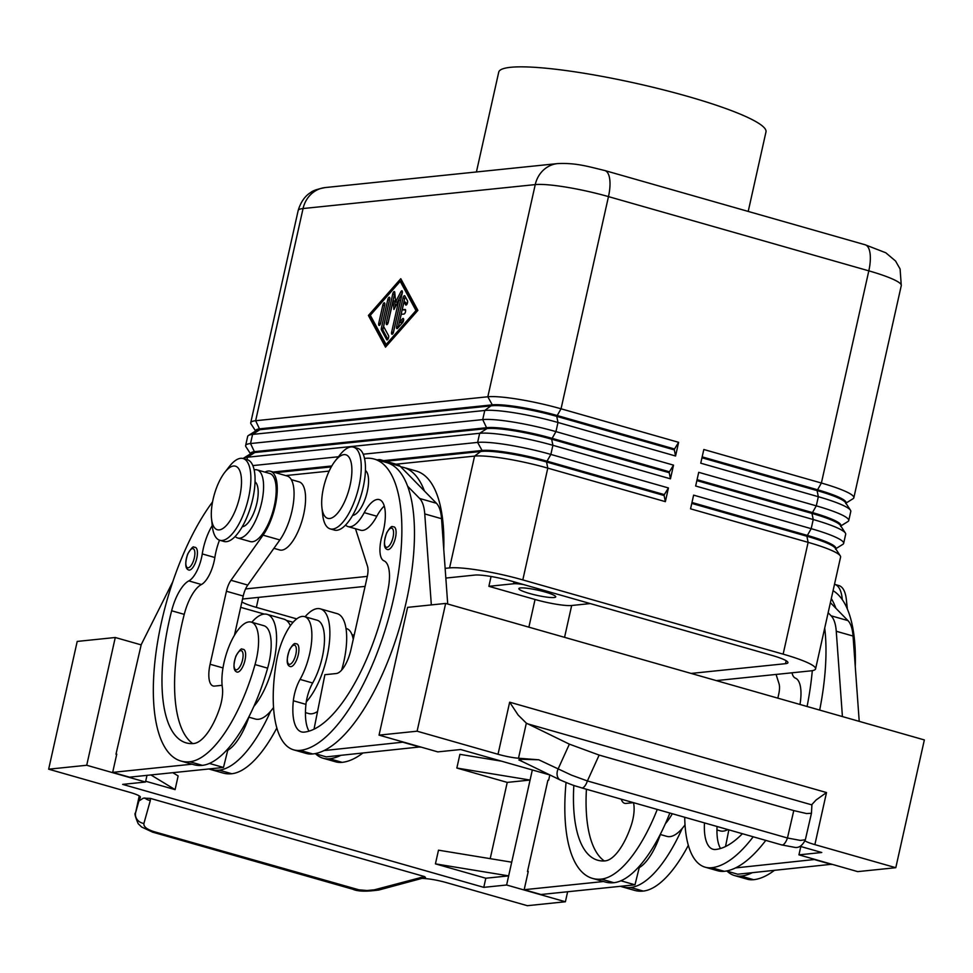 <?xml version="1.0" encoding="UTF-8"?>
<svg xmlns="http://www.w3.org/2000/svg" width="973" height="973" viewBox="0 0 973 973"><rect width="100%" height="100%" fill="white"/><g stroke="black" fill="none" stroke-linecap="round" stroke-linejoin="round"><path stroke-width="1.46" d="M685.028 824.885A51.934 19.764 105.9 0 1 682.158 828.522A51.934 19.764 105.9 0 1 666.906 836.379L660.217 834.469M672.331 813.732A51.934 19.764 105.9 0 1 665.362 823.742A111.688 42.508 -74.1 0 0 669.862 813.027M194.576 547.276A11.81 4.488 105.9 0 1 195.269 547.337A11.81 4.488 105.9 0 1 196.582 559.061A11.81 4.488 105.9 0 1 189.48 570.093A11.81 4.488 105.9 0 1 188.786 570.044C185.174 568.804 184.809 563.476 187.667 554.051C191.292 548.14 193.396 545.865 193.98 547.227L195.269 547.337M251.788 622.27A51.934 19.764 105.9 0 1 267.089 614.352A51.934 19.764 105.9 0 1 273.778 662.139A51.934 19.764 105.9 0 1 253.856 706.398A111.688 42.508 -74.1 0 0 267.624 668.159A40.136 15.276 -74.1 0 0 263.853 625.7L251.253 622.112A40.136 15.276 -74.1 0 0 225.468 656.848A40.136 15.276 -74.1 0 0 222.355 687.412A23.607 8.988 105.9 0 1 219.594 708.38A47.215 17.964 105.9 0 1 193.846 743.506A132.206 50.316 105.9 0 1 186.159 742.873A132.206 50.316 105.9 0 1 171.637 610.764A33.058 12.576 105.9 0 1 188.823 580.905A23.607 8.988 -74.1 0 0 202.262 553.917A33.058 12.576 105.9 0 1 212.248 525.578M267.089 614.352L283.885 619.144A51.934 19.764 105.9 0 1 290.392 625.688M212.54 501.934A151.095 57.504 -74.1 0 0 155.461 656.848A151.095 57.504 -74.1 0 0 180.978 761.044A151.095 57.504 -74.1 0 0 189.771 761.762A111.688 42.508 -74.1 0 0 255.023 664.571A40.136 15.276 -74.1 0 0 251.253 622.112M235.174 536.451A35.417 13.476 -74.1 0 0 237.692 537.996A35.417 13.476 -74.1 0 0 255.899 519.862A35.417 13.476 -74.1 0 0 263.342 481.55A35.417 13.476 -74.1 0 0 257.115 469.886A35.417 13.476 -74.1 0 0 255.048 469.716A151.095 57.504 -74.1 0 0 254.148 469.825M237.692 537.996L250.292 541.584A35.417 13.476 -74.1 0 0 268.499 523.45A35.417 13.476 -74.1 0 0 275.931 485.138A35.417 13.476 -74.1 0 0 269.703 473.474L257.115 469.886M291.316 479.64L299.1 481.866A35.417 13.476 105.9 0 1 305.327 493.518A35.417 13.476 105.9 0 1 297.896 531.83A35.417 13.476 105.9 0 1 279.677 549.976L273.899 548.322M242.228 526.77A23.607 8.988 -74.1 0 0 242.301 526.758A23.607 8.988 -74.1 0 0 256.921 502.956A23.607 8.988 -74.1 0 0 255.035 481.817M298.918 648.736A11.81 4.488 105.9 0 1 296.473 660.302A11.81 4.488 105.9 0 1 290.988 666.627A11.81 4.488 105.9 0 1 290.295 666.566C286.476 665.447 286.208 659.876 289.492 649.842C292.557 644.783 294.551 642.752 295.488 643.749L296.777 643.858A11.81 4.488 105.9 0 1 298.918 648.736M296.084 643.81A11.81 4.488 105.9 0 1 296.777 643.858M383.569 460.63L482.073 450.475A50.049 6.969 12.6 0 1 509.378 452.725A50.049 6.969 12.6 0 1 546.753 461.093L664.328 494.612L668.427 487.947L550.852 454.427A56.665 7.881 -167.4 0 0 508.526 444.953A56.665 7.881 -167.4 0 0 477.621 442.411L363.233 454.209M396.06 464.194L474.569 456.106A56.665 7.881 12.6 0 1 505.474 458.648A56.665 7.881 12.6 0 1 547.787 468.122L665.362 501.642L668.427 487.947M224.702 472.464A33.058 12.576 105.9 0 1 233.544 466.018A33.058 12.576 105.9 0 1 239.723 496.583A33.058 12.576 105.9 0 1 219.266 529.896A33.058 12.576 105.9 0 1 211.518 518.718A33.058 12.576 105.9 0 1 224.702 472.464L229.263 466.614A42.496 16.176 105.9 0 1 240.623 458.319A42.496 16.176 105.9 0 1 243.092 458.526A56.665 7.881 12.6 0 1 243.359 458.283A56.665 7.881 12.6 0 1 247.483 457.225L479.665 433.289L477.621 442.411L482.073 450.475L474.569 456.106L449.575 567.904A56.665 7.881 12.6 0 1 480.48 570.446A56.665 7.881 12.6 0 1 522.805 579.908L547.787 468.122L546.558 462.005A50.049 6.969 -167.4 0 0 509.171 453.637A50.049 6.969 -167.4 0 0 481.866 451.387L385.867 461.287M250.56 453.807L250.657 453.382A50.049 6.969 12.6 0 1 254.987 451.606L487.169 427.658A50.049 6.969 12.6 0 1 514.474 429.908A50.049 6.969 12.6 0 1 551.861 438.276L669.424 471.796L673.523 465.143L555.948 431.611A56.665 7.881 -167.4 0 0 513.635 422.136A56.665 7.881 -167.4 0 0 482.717 419.594L250.535 443.542A56.665 7.881 -167.4 0 0 245.634 445.549A56.665 7.881 -167.4 0 0 245.938 446.753L250.523 453.832M670.458 478.825L669.229 472.708L551.655 439.188A50.049 6.969 -167.4 0 0 514.267 430.82A50.049 6.969 -167.4 0 0 486.974 428.57L479.665 433.289A56.665 7.881 12.6 0 1 510.57 435.831A56.665 7.881 12.6 0 1 552.895 445.306L670.458 478.825L673.523 465.143M245.634 445.549L247.665 436.415A56.665 7.881 12.6 0 1 248.456 435.466A56.665 7.881 12.6 0 1 252.579 434.408L484.761 410.472A56.665 7.881 12.6 0 1 515.666 413.014A56.665 7.881 12.6 0 1 557.991 422.489L675.566 456.009L678.619 442.326L561.044 408.794A56.665 7.881 -167.4 0 0 518.731 399.331A56.665 7.881 -167.4 0 0 487.826 396.777L255.644 420.725A56.665 7.881 -167.4 0 0 250.73 422.732A56.665 7.881 -167.4 0 0 251.034 423.936L255.631 431.015M255.656 430.99L255.753 430.565A50.049 6.969 12.6 0 1 260.083 428.789L492.277 404.853A50.049 6.969 12.6 0 1 519.57 407.091A50.049 6.969 12.6 0 1 556.957 415.459L674.532 448.991L678.619 442.326M675.566 456.009L674.325 449.903L556.751 416.371A50.049 6.969 -167.4 0 0 519.375 408.003A50.049 6.969 -167.4 0 0 492.07 405.765L259.888 429.701A50.049 6.969 -167.4 0 0 256.252 430.625L248.456 435.466M835.564 549.234L835.771 548.322A50.049 6.969 -167.4 0 0 832.657 544.904A50.049 6.969 -167.4 0 0 807.091 535.332L691.973 502.494M835.685 548.784L842.861 544.333A56.665 7.881 -167.4 0 0 843.652 543.384A56.665 7.881 -167.4 0 0 840.125 539.516A56.665 7.881 -167.4 0 0 811.19 528.667L693.615 495.135L690.562 508.83L808.125 542.35A56.665 7.881 12.6 0 1 837.072 553.199A56.665 7.881 12.6 0 1 840.283 555.863A56.665 7.881 12.6 0 1 840.587 557.067L815.593 668.865A56.665 7.881 12.6 0 1 810.691 670.871L716.298 680.601M691.767 503.406L806.897 536.245L808.125 542.35L783.143 654.148A56.665 7.881 12.6 0 1 812.078 664.997A56.665 7.881 12.6 0 1 815.593 668.865M840.794 525.967L847.957 521.516A56.665 7.881 -167.4 0 0 848.748 520.567A56.665 7.881 -167.4 0 0 845.233 516.699A56.665 7.881 -167.4 0 0 816.286 505.851L698.711 472.319L695.659 486.014L813.233 519.533L811.19 528.667L806.897 536.245A50.049 6.969 12.6 0 1 832.462 545.829A50.049 6.969 12.6 0 1 835.296 548.176L840.283 555.863M845.89 503.15L853.053 498.711A56.665 7.881 -167.4 0 0 853.844 497.75A56.665 7.881 -167.4 0 0 850.329 493.883A56.665 7.881 -167.4 0 0 821.394 483.034L703.82 449.502L700.755 463.197L818.329 496.716A56.665 7.881 12.6 0 1 847.264 507.565A56.665 7.881 12.6 0 1 850.475 510.229A56.665 7.881 12.6 0 1 850.791 511.433L848.748 520.567M696.863 480.601L811.993 513.428L813.233 519.533A56.665 7.881 12.6 0 1 842.168 530.382A56.665 7.881 12.6 0 1 845.379 533.046A56.665 7.881 12.6 0 1 845.683 534.25L843.652 543.384M840.66 526.417L840.867 525.505A50.049 6.969 -167.4 0 0 837.765 522.1A50.049 6.969 -167.4 0 0 812.2 512.516L697.069 479.677M701.971 457.784L817.089 490.611L818.329 496.716L816.286 505.851L811.993 513.428A50.049 6.969 12.6 0 1 837.558 523.012A50.049 6.969 12.6 0 1 840.392 525.359L845.379 533.046M845.768 503.6L845.963 502.688A50.049 6.969 -167.4 0 0 842.861 499.283A50.049 6.969 -167.4 0 0 817.296 489.699L702.165 456.872M250.73 422.732L298.164 210.545C302.044 197.239 309.864 193.055 310.618 192.593C312.503 190.744 317.417 189.066 325.359 187.546L557.541 163.598A28.326 25.906 -95.9 0 0 546.96 167.344A28.326 25.906 -95.9 0 0 535.247 184.602L487.826 396.777L492.277 404.853L484.761 410.472L482.717 419.594L486.974 428.57L254.78 452.518L250.535 443.542L252.579 434.408L259.888 429.701L255.644 420.725L303.065 208.538L535.247 184.602A56.665 7.881 12.6 0 1 566.164 187.144A56.665 7.881 12.6 0 1 608.478 196.607L868.816 270.847L821.394 483.034L817.089 490.611A50.049 6.969 12.6 0 1 842.654 500.195A50.049 6.969 12.6 0 1 845.488 502.542L850.475 510.229M321.893 507.334L322.683 514.705A42.496 16.176 -74.1 0 0 330.175 528.874A42.496 16.176 -74.1 0 0 332.644 529.081A42.496 16.176 -74.1 0 0 358.21 489.346A42.496 16.176 -74.1 0 0 353.479 447.142A42.496 16.176 -74.1 0 0 351.01 446.948A42.496 16.176 -74.1 0 0 339.638 455.23L335.089 461.08A33.058 12.576 -74.1 0 0 321.893 507.334A33.058 12.576 -74.1 0 0 329.652 518.512A33.058 12.576 -74.1 0 0 350.11 485.199A33.058 12.576 -74.1 0 0 343.931 454.634A33.058 12.576 -74.1 0 0 335.089 461.08M330.175 528.874L334.371 530.078A42.496 16.176 -74.1 0 0 336.84 530.273A42.496 16.176 -74.1 0 0 362.418 490.55A42.496 16.176 -74.1 0 0 357.675 448.346L353.479 447.142M219.789 540.258L223.985 541.462A42.496 16.176 105.9 0 0 226.466 541.657A42.496 16.176 105.9 0 0 252.031 501.934A42.496 16.176 105.9 0 0 247.3 459.718L243.092 458.526A42.496 16.176 105.9 0 1 247.835 500.73A42.496 16.176 105.9 0 1 222.27 540.465A42.496 16.176 105.9 0 1 219.789 540.258A42.496 16.176 105.9 0 1 212.296 526.089L211.518 518.718M846.644 607.371A42.496 16.176 -74.1 0 0 846.376 599.733A42.496 16.176 -74.1 0 0 838.884 585.564L834.688 584.359A42.496 16.176 -74.1 0 0 834.493 584.311M847.313 608.891A33.058 12.576 -74.1 0 0 847.167 607.103L846.376 599.733M842.29 599.623A42.496 16.176 -74.1 0 0 834.688 584.359M514.036 581.842L513.61 583.764A18.888 2.627 12.6 0 1 523.486 584.542M529.677 593.518A18.888 2.627 12.6 0 1 518.864 588.616A18.888 2.627 12.6 0 1 544.904 591.949A18.888 2.627 12.6 0 1 555.729 596.85A18.888 2.627 12.6 0 1 529.677 593.518M352.603 515.386A23.607 8.988 -74.1 0 0 352.688 515.374A23.607 8.988 -74.1 0 0 366.444 494.929A23.607 8.988 -74.1 0 0 365.422 470.446M353.248 639.358A40.136 15.276 -74.1 0 0 346.534 628.594L345.999 628.436M364.534 458.49A35.417 13.476 105.9 0 1 365.434 458.344A151.095 57.504 105.9 0 1 374.228 459.061A151.095 57.504 105.9 0 1 391.061 609.11A151.095 57.504 105.9 0 1 300.158 750.378A111.688 42.508 105.9 0 1 293.651 749.842A111.688 42.508 105.9 0 1 276.296 662.382A40.136 15.276 105.9 0 1 304.537 616.614A40.136 15.276 105.9 0 1 310.776 648.054A40.136 15.276 105.9 0 1 300.061 679.409A23.607 8.988 -74.1 0 0 293.347 700.767A47.215 17.964 -74.1 0 0 301.484 731.903A47.215 17.964 -74.1 0 0 304.233 732.122A132.206 50.316 -74.1 0 0 388.239 588.434A33.058 12.576 -74.1 0 0 383.909 560.789A23.607 8.988 105.9 0 1 382.182 535.369A33.058 12.576 -74.1 0 0 379.3 499.611A33.058 12.576 -74.1 0 0 364.23 512.649A35.417 13.476 105.9 0 1 348.066 526.612A35.417 13.476 105.9 0 1 345.561 525.067M304.537 616.614L317.137 620.215A40.136 15.276 105.9 0 1 323.377 651.642A40.136 15.276 105.9 0 1 312.649 682.997A23.607 8.988 -74.1 0 0 306.276 701.874A51.934 19.764 -74.1 0 0 327.074 656.653A51.934 19.764 -74.1 0 0 320.372 608.855A51.934 19.764 -74.1 0 0 305.072 616.773M317.551 711.494A51.934 19.764 105.9 0 1 308.684 713.537L305.437 712.613M341.608 670.129A51.934 19.764 -74.1 0 0 343.87 661.433A51.934 19.764 -74.1 0 0 337.169 613.647L320.372 608.855M396.096 531.72A11.81 4.488 105.9 0 1 393.651 543.287A11.81 4.488 105.9 0 1 388.166 549.611A11.81 4.488 105.9 0 1 387.485 549.55C383.654 548.444 383.386 542.861 386.682 532.827C389.735 527.767 391.73 525.736 392.666 526.746L393.956 526.855A11.81 4.488 105.9 0 1 396.096 531.72M393.262 526.794A11.81 4.488 105.9 0 1 393.956 526.855M242.8 649.295A11.81 4.488 105.9 0 1 243.481 649.356A11.81 4.488 105.9 0 1 244.795 661.081A11.81 4.488 105.9 0 1 237.704 672.112A11.81 4.488 105.9 0 1 237.011 672.063C233.398 670.823 233.021 665.496 235.892 656.07C239.516 650.159 241.62 647.884 242.192 649.246L243.481 649.356M805.364 839.675L811.458 813.258L811.932 804.489L816.079 799.988L826.515 792.545L509.657 702.19L518.147 715.046L526.344 723.146L569.375 744.15L558.028 769.144A9.438 6.847 115.9 0 0 557.42 776.369A9.438 6.847 115.9 0 0 560.326 780.018A9.438 6.847 115.9 0 0 560.363 780.03A9.438 6.847 115.9 0 0 560.557 780.115M800.134 846.328L821.784 852.506L798.942 854.853L857.724 871.626L895.792 867.697L814.875 844.625A18.888 2.627 12.6 0 1 806.726 841.791A18.888 2.627 12.6 0 1 805.024 840.879M422.039 878.351L425.943 878.655A18.888 2.627 12.6 0 1 435.636 880.054A18.888 2.627 12.6 0 1 446.425 882.62L527.342 905.693L565.398 901.764L567.636 891.755M781.355 844.734A9.438 3.588 -74.1 0 0 781.757 844.941L795.221 847.447C799.247 847.897 802.628 845.342 805.352 839.76L800.365 840.417L787.461 837.996L587.4 780.954A9.438 3.588 105.9 0 1 584.359 786.61A9.438 3.588 105.9 0 1 581.708 787.899A9.438 3.588 105.9 0 1 581.696 787.887A9.438 3.588 105.9 0 1 581.623 787.862M811.458 813.258L806.556 813.55L793.773 810.582L787.461 837.996A9.438 3.588 -74.1 0 1 784.42 843.652A9.438 3.588 -74.1 0 1 781.769 844.941A9.438 3.588 -74.1 0 0 781.769 844.941L581.708 787.899M560.326 780.018L522.477 761.628A9.438 6.847 115.9 0 0 522.501 761.64A9.438 6.847 115.9 0 1 520.069 759.232L538.75 759.791L571.54 775.165L587.4 780.954L599.149 755.084L569.375 744.15M538.75 759.791L518.5 758.235A18.888 2.627 12.6 0 1 508.806 756.836A18.888 2.627 12.6 0 1 498.018 754.27L417.101 731.197L445.658 603.43L924.35 739.93L895.792 867.697M48.65 769.193L86.719 765.265L115.276 637.497L77.208 641.426L48.65 769.193L129.567 792.265A18.888 2.627 12.6 0 1 137.704 795.099A18.888 2.627 12.6 0 1 140.38 797.167A18.888 2.627 12.6 0 1 140.367 797.228L138.884 801.022L143.311 798.152L150.414 798.407L424.544 876.576L374.362 889.821L367.04 890.514L358.928 889.821L154.245 831.72A9.438 3.588 105.9 0 1 152.566 832.146A9.438 3.588 105.9 0 1 152.408 832.085M154.245 831.72C146.899 829.446 143.445 826.685 143.907 823.45A9.438 8.696 -164.4 0 1 137.278 819.692A9.438 8.696 -164.4 0 1 135.612 812.698L135.527 813.075M748.213 211.433L765.982 131.902A136.925 19.059 -167.4 0 0 662.613 89.65A136.925 19.059 -167.4 0 0 510.582 67.307A136.925 19.059 -167.4 0 0 498.723 72.16L476.417 171.966M445.841 578.071L474.763 575.079A28.326 3.941 12.6 0 1 511.384 581.088L771.723 655.328A28.326 3.941 12.6 0 1 787.948 662.686A28.326 3.941 12.6 0 1 785.491 663.683L691.11 673.425M135.539 812.978C134.31 813.027 135.186 816.602 138.19 823.693L141.535 826.965L152.566 832.134L352.627 889.188A9.438 3.588 -74.1 0 0 354.306 888.775M143.907 823.45L150.328 800.499A9.438 8.696 -164.4 0 1 144.795 797.933M423.912 877.841A9.438 6.166 -105.1 0 1 423.669 877.914A9.438 6.166 -105.1 0 1 423.644 877.926A9.438 6.166 -105.1 0 1 420.275 877.476M424.362 877.646L424.544 876.576L425.493 877.488L423.669 877.901M520.069 759.232L518.986 760.01M599.149 755.084L793.773 810.582M532.328 769.971L530.078 780.054L507.237 782.401L456.848 768.038L530.078 780.054L511.713 862.187L438.495 850.171L435.43 863.866L508.66 875.87L485.819 878.23L435.43 863.866M507.237 782.401L490.197 858.66M511.713 862.187L506.617 885.004L483.776 887.352L122.659 784.384L145.5 782.024L146.996 775.347M501.448 761.166L459.913 754.343L456.848 768.038M485.819 878.23L483.776 887.352M172.805 772.696L178.144 775.931L175.091 789.626L145.67 781.234M175.091 789.626L150.912 774.946M115.276 637.497L141.17 644.88M506.617 885.004L565.398 901.764M549.83 774.958L548.65 780.2L547.896 780.273L527.488 871.54L528.193 871.735M86.719 765.265L145.5 782.024M172.805 581.696L141.231 644.6L115.982 754.197L116.687 754.391M192.022 764.194L112.673 772.367L116.748 754.124L115.982 754.197M603.528 881.526L524.167 889.711L528.254 871.455L527.488 871.54M417.101 731.197L379.044 735.126L437.826 751.886L460.667 749.526L550.049 775.019M379.044 735.126L407.602 607.359L445.658 603.43M798.942 854.853L800.803 846.522M726.466 870.993L737.753 874.216L831.83 864.243M859.22 721.358L853.053 636.05A47.215 17.964 -74.1 0 0 847.933 620.592L830.395 602.676M431.331 604.914L424.751 513.914A47.215 17.964 -74.1 0 0 419.631 498.468L407.614 486.196A151.095 57.504 105.9 0 1 397.422 634.566A151.095 57.504 105.9 0 1 323.985 750.584L403.527 742.107M842.423 716.566L836.257 631.258A47.215 17.964 -74.1 0 0 831.137 615.812L828.145 612.747M824.715 628.084A151.095 57.504 105.9 0 1 819.68 710.083M765.787 840.38A151.095 57.504 105.9 0 1 735.491 867.928L815.033 859.451M776.065 674.447L778.984 683.557A14.169 5.388 105.9 0 1 778.753 694.065L777.841 698.152M728.85 829.847L725.53 846.522M831.769 864.523L814.973 859.731M831.319 598.553A151.095 57.504 105.9 0 1 835.916 608.32M735.491 867.928A151.095 57.504 105.9 0 1 724.253 871.309A111.688 42.508 105.9 0 1 717.758 870.774L705.157 867.186A111.688 42.508 -74.1 0 0 711.664 867.721A151.095 57.504 -74.1 0 0 753.199 836.792M717.065 826.491A47.215 17.964 -74.1 0 0 720.506 848.492M727.853 829.568A51.934 19.764 105.9 0 1 720.19 830.881L716.943 829.957M774.277 870.446A151.095 57.504 105.9 0 1 753.649 879.689A111.688 42.508 105.9 0 1 747.155 879.166L734.554 875.566A111.688 42.508 105.9 0 1 727.111 871.176M752.287 872.708A151.095 57.504 105.9 0 1 741.049 876.101A111.688 42.508 105.9 0 1 734.554 875.566M833.07 590.696A151.095 57.504 105.9 0 1 855.267 666.7M684.724 817.271A111.688 42.508 -74.1 0 0 705.157 867.186M742.399 833.715A132.206 50.316 105.9 0 1 715.739 849.465A47.215 17.964 105.9 0 1 712.99 849.247A47.215 17.964 105.9 0 1 704.464 822.89M791.986 672.805A23.607 8.988 -74.1 0 0 795.415 678.132A33.058 12.576 105.9 0 1 799.976 704.464M807.079 706.495A151.095 57.504 -74.1 0 0 812.297 670.652M384.274 506.057A33.058 12.576 -74.1 0 0 376.819 516.237A35.417 13.476 105.9 0 1 360.667 530.212L348.066 526.612M383.69 461.761L383.435 461.494A37.777 14.376 -74.1 0 0 380.735 459.828A37.777 14.376 -74.1 0 0 377.22 459.913M355.486 528.728L367.478 566.213A14.169 5.388 105.9 0 1 367.247 576.721L350.925 649.733A23.607 8.988 105.9 0 1 336.305 673.523L324.897 674.703L314.024 729.178M314.96 753.649L326.247 756.872L420.324 746.899M447.714 604.014L441.547 518.706A47.215 17.964 -74.1 0 0 436.427 503.26L400.231 466.274A37.777 14.376 -74.1 0 0 397.531 464.62L380.735 459.828M403.467 742.387L420.263 747.179M374.228 459.061L386.828 462.649A151.095 57.504 105.9 0 1 407.614 486.196M323.985 750.584A151.095 57.504 105.9 0 1 312.747 753.966A111.688 42.508 105.9 0 1 306.252 753.443L293.651 749.842M306.276 701.874A23.607 8.988 -74.1 0 0 305.948 704.367A47.215 17.964 -74.1 0 0 309 731.149M400.767 466.821A151.095 57.504 105.9 0 1 403.625 467.441A151.095 57.504 105.9 0 1 424.41 490.988M340.781 755.376A151.095 57.504 105.9 0 1 329.543 758.758A111.688 42.508 105.9 0 1 323.048 758.222A111.688 42.508 105.9 0 1 315.605 753.832M323.048 758.222L335.649 761.823A111.688 42.508 -74.1 0 0 342.143 762.346A151.095 57.504 -74.1 0 0 362.771 753.102M443.761 549.356A151.095 57.504 -74.1 0 0 416.213 471.029L403.625 467.441M783.143 654.148L522.805 579.908M385.503 347.142L368.402 315.483L400.791 278.716L417.891 310.375L385.503 347.142M513.61 583.764L488.872 586.318L535.053 599.49A28.326 3.941 -167.4 0 0 571.674 605.498L590.246 603.576M491.061 576.49L488.872 586.318M242.532 599.027A28.326 3.941 12.6 0 1 242.581 599.027L365.082 586.391M296.716 618.889L256.361 607.383A28.326 3.941 12.6 0 1 241.888 601.959M354.16 635.272L351.983 634.651M240.684 607.322A56.665 7.881 12.6 0 0 244.941 608.563L264.303 614.085M286.39 620.385L293.104 622.294M246.947 459.621L247.483 457.225L254.78 452.518A50.049 6.969 -167.4 0 0 251.143 453.442L243.359 458.283M338.446 456.763L252.846 465.593M674.325 449.903L674.532 448.991M669.229 472.708L669.424 471.796M331.27 466.918L275.481 472.671M285.673 475.578L329.142 471.102M665.362 501.642L664.121 495.525L546.558 462.005L550.852 454.427L552.895 445.306L551.655 439.188L555.948 431.611L557.991 422.489L556.751 416.371L561.044 408.794L608.478 196.607A28.326 10.776 -74.1 0 0 609.463 177.597A28.326 10.776 -74.1 0 0 604.829 170.543C587.704 166.419 575.919 162.722 557.541 163.598M449.575 567.904L445.135 568.354M367.32 576.381L245.585 588.933M273.182 472.014L331.805 465.97M664.121 495.525L664.328 494.612M405.34 296.814A2.36 0.9 -74.1 0 0 404.671 298.516L398.31 326.928A2.36 0.9 -74.1 0 0 398.2 327.609M396.631 326.441L402.98 298.042A2.36 0.9 105.9 0 1 404.586 295.67A2.36 0.9 105.9 0 1 404.853 295.914L407.48 300.779A2.36 0.9 105.9 0 1 407.298 303.467A2.36 0.9 105.9 0 1 405.923 305.084A2.36 0.9 105.9 0 1 405.656 304.841L404.002 301.788L402.226 309.767L405.084 309.463A2.36 0.9 105.9 0 1 405.218 309.475A2.36 0.9 105.9 0 1 405.473 311.822A2.36 0.9 105.9 0 1 404.063 314.036L401.204 314.328L399.416 322.294L402.542 318.767A2.36 0.9 105.9 0 1 403.223 318.426A2.36 0.9 105.9 0 1 403.6 320.178A2.36 0.9 105.9 0 1 402.603 322.622L397.616 328.278A2.36 0.9 105.9 0 1 396.935 328.619A2.36 0.9 105.9 0 1 396.631 326.441L398.31 326.928M403.637 319.91L401.107 322.781L399.416 322.294M405.607 310.071L402.226 309.767M404.002 301.788L405.68 302.275L406.848 304.415M384.736 304.78A2.36 0.9 -74.1 0 0 384.481 305.644L380.443 323.717A2.36 0.9 -74.1 0 0 380.394 323.912M380.662 323.036A2.36 0.9 105.9 0 1 379.069 325.408A2.36 0.9 105.9 0 1 378.765 323.243L382.803 305.169A2.36 0.9 105.9 0 1 384.396 302.798A2.36 0.9 105.9 0 1 384.7 304.975L380.662 323.036M386.086 344.503L415.982 310.569L400.207 281.355L370.312 315.276L386.086 344.503L387.473 344.904M415.982 310.569L417.368 310.971M417.526 310.788L401.885 281.829L400.207 281.355M368.402 315.483L370.093 315.957L386.378 346.133M401.594 280.2L400.499 281.44M389.699 299.21A2.36 0.9 -74.1 0 0 389.443 300.085L383.094 328.497A2.36 0.9 -74.1 0 0 383.119 330.419L387.899 339.261M381.44 329.944A2.36 0.9 105.9 0 1 381.416 328.01L387.765 299.611A2.36 0.9 105.9 0 1 389.358 297.239A2.36 0.9 105.9 0 1 389.662 299.416L383.605 326.502L388.543 335.636A2.36 0.9 105.9 0 1 388.349 338.324A2.36 0.9 105.9 0 1 386.974 339.93A2.36 0.9 105.9 0 1 386.707 339.686L381.44 329.944L383.119 330.419M394.831 293.214A2.36 0.9 -74.1 0 0 394.418 294.43L388.057 322.927A2.36 0.9 -74.1 0 0 388.008 323.133M388.276 322.258A2.36 0.9 105.9 0 1 386.682 324.629A2.36 0.9 105.9 0 1 386.378 322.452L392.739 293.955A2.36 0.9 105.9 0 1 394.345 291.584A2.36 0.9 105.9 0 1 394.758 292.411L395.622 301.873L400.852 291.778A2.36 0.9 105.9 0 1 401.958 290.793A2.36 0.9 105.9 0 1 402.263 292.97L393.554 331.902A2.36 0.9 105.9 0 1 391.961 334.274A2.36 0.9 105.9 0 1 391.657 332.097L398.821 300.037L393.919 309.499L393.116 300.621L388.276 322.258M393.116 300.621L394.795 301.107L395.306 306.811M398.821 300.037L400.499 300.511L393.335 332.584A2.36 0.9 -74.1 0 0 393.287 332.778M402.323 292.666L397.3 302.348L395.622 301.873M276.831 727.986A111.688 42.508 105.9 0 1 231.756 773.73A151.095 57.504 105.9 0 1 222.963 773.012L210.375 769.424A151.095 57.504 -74.1 0 0 219.168 770.142A111.688 42.508 -74.1 0 0 270.652 711.19A51.934 19.764 105.9 0 1 255.4 719.035L248.723 717.137M248.857 717.174A47.215 17.964 105.9 0 1 227.731 750.317L223.486 767.466L208.952 768.962A151.095 57.504 -74.1 0 0 210.375 769.424M180.978 761.044L193.578 764.632A151.095 57.504 -74.1 0 0 202.372 765.35A111.688 42.508 -74.1 0 0 253.856 706.398M192.763 743.591A132.206 50.316 105.9 0 1 184.238 614.364A33.058 12.576 105.9 0 1 201.411 584.505A23.607 8.988 -74.1 0 0 214.851 557.517A33.058 12.576 105.9 0 1 219.497 540.161M273.522 707.541A51.934 19.764 105.9 0 1 270.652 711.19M264.899 472.112A37.777 14.376 105.9 0 1 270.36 471.212A37.777 14.376 105.9 0 1 276.806 496.644A37.777 14.376 105.9 0 1 263.063 535.162L230.978 580.285A14.169 5.388 -74.1 0 0 226.417 591.243L210.095 664.255A23.607 8.988 -74.1 0 0 213.136 685.977A23.607 8.988 -74.1 0 0 214.51 686.087L222.099 685.296M270.36 471.212L287.157 476.004A37.777 14.376 105.9 0 1 293.603 501.436A37.777 14.376 105.9 0 1 279.859 539.954L247.774 585.077A14.169 5.388 -74.1 0 0 243.214 596.035L234.432 635.308M112.673 772.367L129.47 777.159L208.952 768.962M209.377 763.44L223.486 767.466M228.181 748.492L227.731 750.317M657.261 809.439A111.688 42.508 105.9 0 1 601.278 879.106A151.095 57.504 105.9 0 1 592.484 878.388L605.084 881.976A151.095 57.504 -74.1 0 0 613.878 882.693A111.688 42.508 -74.1 0 0 665.362 823.742M592.484 878.388A151.095 57.504 105.9 0 1 566.055 782.523M573.839 785.418A132.206 50.316 -74.1 0 0 597.665 860.217A132.206 50.316 -74.1 0 0 605.352 860.85A47.215 17.964 -74.1 0 0 631.1 825.712A23.607 8.988 -74.1 0 0 633.861 804.756A40.136 15.276 105.9 0 1 633.618 802.689M604.269 860.935A132.206 50.316 105.9 0 1 586.427 789.237M660.351 834.506A47.215 17.964 105.9 0 1 639.225 867.648L634.98 884.81L620.458 886.306A151.095 57.504 -74.1 0 0 621.881 886.768L634.469 890.356A151.095 57.504 -74.1 0 0 643.262 891.073A111.688 42.508 -74.1 0 0 688.337 845.33M621.881 886.768A151.095 57.504 -74.1 0 0 630.674 887.485A111.688 42.508 -74.1 0 0 682.158 828.522M621.224 799.161A23.607 8.988 -74.1 0 0 624.642 803.309A23.607 8.988 -74.1 0 0 626.016 803.43L633.484 802.652M620.458 886.306L540.964 894.503L524.167 889.711M634.98 884.81L620.871 880.784M639.675 865.836L639.225 867.648M188.203 567.794A9.912 3.77 -74.1 0 0 194.345 557.797A9.912 3.77 -74.1 0 0 192.484 548.626A9.912 3.77 -74.1 0 0 188.105 553.467A9.912 3.77 -74.1 0 0 185.819 563.209A9.912 3.77 -74.1 0 0 188.203 567.794M267.624 668.159L255.023 664.571M294.004 645.148A9.912 3.77 105.9 0 1 296.376 649.283A9.912 3.77 105.9 0 1 294.32 659.013A9.912 3.77 105.9 0 1 289.711 664.316A9.912 3.77 105.9 0 1 287.862 655.145A9.912 3.77 105.9 0 1 294.004 645.148M298.164 210.545A56.665 7.881 12.6 0 1 303.065 208.538A28.326 25.906 84.1 0 1 314.778 191.28A28.326 25.906 84.1 0 1 325.359 187.546M604.829 170.543L865.167 244.782A28.326 10.776 -74.1 0 1 869.801 251.837A28.326 10.776 -74.1 0 1 868.816 270.847A56.665 7.881 12.6 0 1 897.763 281.696A56.665 7.881 12.6 0 1 901.278 285.563L853.844 497.75M312.649 682.997L300.061 679.409M391.182 528.144A9.912 3.77 105.9 0 1 393.566 532.28A9.912 3.77 105.9 0 1 391.499 541.997A9.912 3.77 105.9 0 1 386.889 547.312A9.912 3.77 105.9 0 1 385.04 538.142A9.912 3.77 105.9 0 1 391.182 528.144M236.427 669.813A9.912 3.77 -74.1 0 0 242.569 659.816A9.912 3.77 -74.1 0 0 240.708 650.645A9.912 3.77 -74.1 0 0 236.33 655.486A9.912 3.77 -74.1 0 0 234.031 665.228A9.912 3.77 -74.1 0 0 236.427 669.813M509.657 702.19L498.018 754.27M138.884 801.022L135.612 812.698L139.248 795.902L135.551 812.966M423.644 877.926L378.984 889.979A9.438 6.166 -105.1 0 1 378.984 889.979A9.438 6.166 -105.1 0 1 375.614 889.529M150.328 800.499L150.414 798.407M518.5 758.235L526.344 723.146M527.475 723.79L811.883 804.89M814.875 844.625L826.515 792.545M853.053 636.05L836.257 631.258M847.933 620.592L831.137 615.812M741.049 876.101L753.649 879.689M711.664 867.721L724.253 871.309M424.751 513.914L441.547 518.706M419.631 498.468L436.427 503.26M383.435 461.494L400.231 466.274M312.747 753.966L300.158 750.378M305.948 704.367L293.347 700.767M376.819 516.237L364.23 512.649M342.143 762.346L329.543 758.758M785.491 663.683L786.16 660.728M256.361 607.383L258.599 597.373M528.874 627.159L535.053 599.49M564.559 637.339L571.674 605.498M402.98 298.042L404.671 298.516M402.542 318.767L403.613 319.071M405.656 304.841L406.276 305.011M378.765 323.243L380.443 323.717M382.803 305.169L384.481 305.644M381.416 328.01L383.094 328.497M386.707 339.686L387.339 339.857M387.765 299.611L389.443 300.085M386.378 322.452L388.057 322.927M391.657 332.097L393.335 332.584M400.852 291.778L402.372 292.216M392.739 293.955L394.418 294.43M231.756 773.73L219.168 770.142M202.372 765.35L189.771 761.762M214.851 557.517L202.262 553.917M201.411 584.505L188.823 580.905M184.238 614.364L171.637 610.764M263.063 535.162L279.859 539.954M210.095 664.255L222.999 667.928M226.417 591.243L243.214 596.035M230.978 580.285L247.774 585.077M601.278 879.106L613.878 882.693M630.674 887.485L643.262 891.073M379.008 889.954C366.359 891.767 357.565 891.499 352.627 889.176M560.363 780.03C576.174 786.853 575.542 785.819 581.696 787.887M518.84 759.949L522.513 761.64M865.167 244.782L885.795 252.773L895.537 260.995L900.098 268.998L901.278 285.563"/></g></svg>
